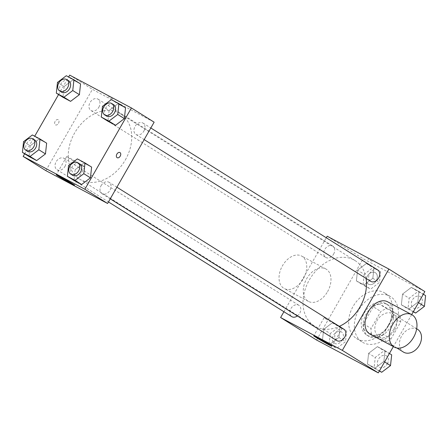 <?xml version="1.0" encoding="UTF-8"?>
<svg xmlns="http://www.w3.org/2000/svg" width="448" height="448" viewBox="0 0 448 448"><rect width="100%" height="100%" fill="white"/><g stroke="black" fill="none" stroke-linecap="round" stroke-linejoin="round"><path stroke-width="0.34" stroke-dasharray="2.24 1.68" d="M417.581 329.33A13.39 9.979 -58 0 0 402.018 335.39A13.39 9.979 -58 0 0 403.374 352.038M394.682 329.974A13.39 9.979 -58 0 0 392.969 313.93A13.39 9.979 -58 0 0 377.406 319.99A13.39 9.979 -58 0 0 378.762 336.638A13.39 9.979 -58 0 0 394.682 329.974M384.849 341.79L371.913 334.908A17.987 13.401 -58 0 1 371.067 328.524L380.822 311.489A17.987 13.401 -58 0 1 386.882 308.778L399.818 315.661A17.987 13.401 -58 0 1 400.663 322.045L390.908 339.08A17.987 13.401 -58 0 1 384.849 341.79L377.278 337.053L364.342 330.17L371.913 334.908M386.882 308.778L379.305 304.041L392.241 310.918L399.818 315.661M400.663 322.045L393.092 317.302L383.337 334.342L390.908 339.08M393.092 317.302A17.987 13.401 -58 0 0 392.241 310.918M379.305 304.041A17.987 13.401 -58 0 0 373.251 306.751L380.822 311.489M364.342 330.17A17.987 13.401 -58 0 1 363.496 323.786L373.251 306.751M377.278 337.053A17.987 13.401 -58 0 0 383.337 334.342M387.436 304.578A18.413 13.72 122 0 1 388.058 304.937A18.413 13.72 122 0 1 389.922 327.824A18.413 13.72 122 0 1 368.525 336.157A18.413 13.72 122 0 1 366.414 313.678A18.413 13.72 122 0 1 387.436 304.578M385.543 303.391A18.413 13.72 -58 0 0 364.521 312.497A18.413 13.72 -58 0 0 366.632 334.97A18.413 13.72 -58 0 0 388.522 325.808A18.413 13.72 -58 0 0 386.165 303.75A18.413 13.72 -58 0 0 385.543 303.391M363.496 323.786L371.067 328.524M394.038 328.742A26.785 19.953 -58 0 0 390.606 296.654A26.785 19.953 -58 0 0 359.486 308.778A26.785 19.953 -58 0 0 362.191 342.065A26.785 19.953 -58 0 0 394.038 328.742M388.354 325.186A26.785 19.953 -58 0 0 384.927 293.104A26.785 19.953 -58 0 0 353.802 305.222A26.785 19.953 -58 0 0 356.513 338.514A26.785 19.953 -58 0 0 388.354 325.186M357.56 270.166L366.363 263.486L374.002 267.551L372.831 278.292L364.022 284.973L356.39 280.907L357.56 270.166L366.363 263.486L374.002 267.551L372.831 278.292L364.022 284.973L356.39 280.907L357.56 270.166L364.185 274.31L372.994 267.635L380.626 271.695L379.456 282.436L370.653 289.117L363.014 285.051L364.185 274.31M323.635 329.398L332.444 322.717L340.082 326.782L338.912 337.523L330.103 344.204L322.465 340.138L323.635 329.398L332.444 322.717L340.082 326.782L338.912 337.523L330.103 344.204L322.465 340.138L323.635 329.398L330.26 333.542L339.069 326.866L346.707 330.926L345.537 341.667L336.728 348.348L329.09 344.282L330.26 333.542M316.579 340.038L363.138 258.737L424.861 291.575M411.673 314.608L393.361 346.578M402.528 294.09L411.337 287.414L418.975 291.474L417.805 302.215L408.996 308.896L401.358 304.83L402.528 294.09L411.337 287.414L418.975 291.474L417.805 302.215L408.996 308.896L401.358 304.83L402.528 294.09L409.158 298.239L417.962 291.558L425.6 295.618M368.609 353.321L377.418 346.646L385.05 350.706L383.88 361.446L375.077 368.127L367.438 364.062L368.609 353.321L377.418 346.646L385.05 350.706L383.88 361.446L375.077 368.127L367.438 364.062L368.609 353.321L375.234 357.47L384.042 350.79L391.675 354.85M327.169 236.23L363.138 258.737M372.266 261.374L367.791 258.894L372.266 261.38M366.089 278.471A38.5 28.683 -58 0 0 355.174 260.658A38.5 28.683 -58 0 0 310.436 278.085A38.5 28.683 -58 0 0 314.328 325.937A38.5 28.683 -58 0 0 339.31 326.374M283.926 311.735L326.284 237.77M297.388 315.941A6.698 4.99 -58 0 0 299.712 313.298A6.698 4.99 -58 0 0 298.855 305.278A6.698 4.99 -58 0 0 291.077 308.308A6.698 4.99 -58 0 0 291.749 316.63M333.637 254.066A6.698 4.99 -58 0 0 332.774 246.047A6.698 4.99 -58 0 0 324.996 249.077A6.698 4.99 -58 0 0 325.674 257.398A6.698 4.99 -58 0 0 333.637 254.066M377.748 269.97A6.698 4.99 -58 0 0 369.97 273A6.698 4.99 -58 0 0 370.647 281.322M336.722 340.553A6.698 4.99 122 0 1 335.866 332.534A6.698 4.99 122 0 1 343.829 329.202M327.55 291.687A18.413 12.264 118 0 0 325.786 268.918A18.413 12.264 118 0 0 306.309 279.412A18.413 12.264 118 0 0 308.493 301.431A18.413 12.264 118 0 0 327.55 291.687M387.514 301.756A18.413 12.264 -62 0 1 389.693 323.77A18.413 12.264 -62 0 1 370.216 334.27M303.302 278.785A18.413 12.264 118 0 0 301.538 256.015A18.413 12.264 118 0 0 282.061 266.51A18.413 12.264 118 0 0 284.239 288.529A18.413 12.264 118 0 0 303.302 278.785M340.11 326.581A10.461 0.364 29.8 0 1 342.3 328.115A10.461 0.364 29.8 0 1 333.038 323.232A10.461 0.364 29.8 0 1 324.139 317.716A10.461 0.364 29.8 0 1 330.148 320.762A10.461 0.364 29.8 0 1 340.11 326.581M125.35 159.897A38.5 28.683 -58 0 0 120.422 113.77A38.5 28.683 -58 0 0 75.684 131.191A38.5 28.683 -58 0 0 79.576 179.049A38.5 28.683 -58 0 0 125.35 159.897M101.114 185.64A6.698 4.99 122 0 1 109.077 182.308A6.698 4.99 122 0 1 109.754 190.635A6.698 4.99 122 0 1 101.97 193.665A6.698 4.99 122 0 1 101.114 185.64M98.879 107.178A6.698 4.99 -58 0 0 98.022 99.154A6.698 4.99 -58 0 0 90.244 102.183A6.698 4.99 -58 0 0 90.922 110.505A6.698 4.99 -58 0 0 98.879 107.178M143.853 131.102A6.698 4.99 -58 0 0 142.996 123.077A6.698 4.99 -58 0 0 135.218 126.112A6.698 4.99 -58 0 0 135.895 134.434A6.698 4.99 -58 0 0 143.853 131.102M64.96 166.41A6.698 4.99 -58 0 0 64.103 158.385A6.698 4.99 -58 0 0 56.319 161.414A6.698 4.99 -58 0 0 56.997 169.736A6.698 4.99 -58 0 0 64.96 166.41M45.853 170.638L92.417 89.342L154.14 122.181M69.698 75.124L92.417 89.342M112.902 99.086L108.427 96.606L112.902 99.086M30.195 145.785L29.025 156.526L30.195 145.785L39.004 139.104L46.642 143.17L39.004 139.104L30.195 145.785L23.57 141.635M109.088 110.477L107.918 121.218L109.088 110.477L117.897 103.796L125.535 107.862L117.897 103.796L109.088 110.477L102.463 106.333M24.646 153.787L34.714 136.203M58.57 94.556L68.639 76.972M64.12 86.554L62.95 97.294L64.12 86.554L72.923 79.873L80.562 83.938L72.923 79.873L64.12 86.554L57.49 82.404M75.169 169.708L73.998 180.449L75.169 169.708L83.978 163.027L91.61 167.093L83.978 163.027L75.169 169.708L68.544 165.564M58.486 123.329A2.929 1.949 118 0 0 58.206 119.706A2.929 1.949 118 0 0 55.104 121.374A2.929 1.949 118 0 0 55.451 124.874A2.929 1.949 118 0 0 58.486 123.329A2.929 1.949 118 0 0 58.206 119.706A2.929 1.949 118 0 0 55.11 121.374A2.929 1.949 118 0 0 55.457 124.874A2.929 1.949 118 0 0 58.486 123.329M117.18 157.713L117.18 157.713A2.929 1.949 -62 0 1 116.894 154.09A2.929 1.949 -62 0 1 119.93 152.538L119.93 152.544M82.639 165.474A10.461 0.364 29.8 0 1 84.829 167.009A10.461 0.364 29.8 0 1 75.566 162.126A10.461 0.364 29.8 0 1 66.668 156.61A10.461 0.364 29.8 0 1 72.677 159.656A10.461 0.364 29.8 0 1 82.639 165.474M79.733 163.951A6.698 4.99 -58 0 0 71.949 166.981A6.698 4.99 -58 0 0 72.626 175.302M77.347 158.883L83.978 163.027M34.759 140.022A6.698 4.99 -58 0 0 26.975 143.052A6.698 4.99 -58 0 0 27.653 151.379M32.379 134.96L39.004 139.104M113.652 104.72A6.698 4.99 -58 0 0 105.874 107.75A6.698 4.99 -58 0 0 106.551 116.071M111.272 99.652L117.897 103.796M68.678 80.791A6.698 4.99 -58 0 0 60.9 83.821A6.698 4.99 -58 0 0 61.578 92.148M66.298 75.729L72.923 79.873M379.361 371.028L374.063 368.211L375.234 357.47M387.279 363.877A6.698 4.99 -58 0 0 386.422 355.852A6.698 4.99 -58 0 0 378.644 358.887A6.698 4.99 -58 0 0 379.322 367.209A6.698 4.99 -58 0 0 387.279 363.877M377.418 346.646L384.042 350.79M385.05 350.706L389.43 353.444M383.88 361.446L384.591 361.894M375.077 368.127L379.456 370.866M367.438 364.062L374.063 368.211M387.296 363.888A6.698 4.99 -58 0 0 386.439 355.863A6.698 4.99 -58 0 0 378.655 358.893A6.698 4.99 -58 0 0 379.333 367.214A6.698 4.99 -58 0 0 387.296 363.888M342.306 339.954A6.698 4.99 -58 0 0 341.449 331.929A6.698 4.99 -58 0 0 333.67 334.958A6.698 4.99 -58 0 0 334.348 343.28A6.698 4.99 -58 0 0 342.306 339.954M332.444 322.717L339.069 326.866M340.082 326.782L346.707 330.926M338.912 337.523L345.537 341.667M330.103 344.204L336.728 348.348M322.465 340.138L329.09 344.282M342.322 339.959A6.698 4.99 -58 0 0 341.466 331.94A6.698 4.99 -58 0 0 333.687 334.97A6.698 4.99 -58 0 0 334.365 343.291A6.698 4.99 -58 0 0 342.322 339.959M413.286 311.797L407.988 308.98L409.158 298.239M421.204 304.646A6.698 4.99 -58 0 0 420.347 296.621A6.698 4.99 -58 0 0 412.563 299.656A6.698 4.99 -58 0 0 413.241 307.978A6.698 4.99 -58 0 0 421.204 304.646M411.337 287.414L417.962 291.558M418.975 291.474L423.354 294.213M417.805 302.215L418.516 302.663M408.996 308.896L413.375 311.634M401.358 304.83L407.988 308.98M421.215 304.657A6.698 4.99 -58 0 0 420.358 296.632A6.698 4.99 -58 0 0 412.58 299.662A6.698 4.99 -58 0 0 413.258 307.983A6.698 4.99 -58 0 0 421.215 304.657M376.23 280.722A6.698 4.99 -58 0 0 375.374 272.698A6.698 4.99 -58 0 0 367.59 275.727A6.698 4.99 -58 0 0 368.267 284.049A6.698 4.99 -58 0 0 376.23 280.722A6.698 4.99 -58 0 0 375.39 272.709A6.698 4.99 -58 0 0 367.606 275.738A6.698 4.99 -58 0 0 368.284 284.06A6.698 4.99 -58 0 0 376.247 280.728M366.363 263.486L372.994 267.635M374.002 267.551L380.626 271.695M372.831 278.292L379.456 282.436M364.022 284.973L370.653 289.117M356.39 280.907L363.014 285.051M416.674 328.765L392.969 313.93M396.95 348.018L378.762 336.638M366.632 334.97L368.525 336.157M386.165 303.75L388.058 304.937M356.513 338.514L362.191 342.065M384.927 293.104L390.606 296.654M325.786 268.918L301.538 256.015M308.493 301.431L284.239 288.529M324.139 317.716L313.751 335.854M342.3 328.115L331.906 346.254M79.576 179.049L314.328 325.937M120.422 113.77L355.174 260.658M116.9 187.208L109.077 182.308M110.236 198.834L101.97 193.665M90.922 110.505L325.674 257.398M98.022 99.154L332.774 246.047M135.895 134.434L144.161 139.602M142.996 123.077L150.819 127.977M56.997 169.736L108.461 201.942M64.103 158.385L298.855 305.278M66.668 156.61L56.28 174.748M84.829 167.009L74.435 185.147"/><path stroke-width="0.67" d="M396.95 348.018L403.374 352.038A13.39 9.979 -58 0 0 419.294 345.374A13.39 9.979 -58 0 0 417.581 329.33L416.674 328.765M326.284 237.77L327.169 236.23L388.892 269.069L424.861 291.575L411.673 314.608M393.361 346.578L378.302 372.876L316.579 340.038L280.605 317.531L283.926 311.735M339.31 326.374A38.5 28.683 -58 0 0 360.102 306.785A38.5 28.683 -58 0 0 366.089 278.471M388.892 269.069L342.334 350.37L280.605 317.531M108.461 201.942L291.749 316.63A6.698 4.99 -58 0 0 297.388 315.941M144.161 139.602L370.647 281.322A6.698 4.99 -58 0 0 378.605 277.99A6.698 4.99 -58 0 0 377.748 269.97L150.819 127.977M116.9 187.208L343.829 329.202A6.698 4.99 122 0 1 344.506 337.523A6.698 4.99 122 0 1 336.722 340.553L110.236 198.834M342.334 350.37L378.302 372.876M329.717 344.719A10.461 0.364 29.8 0 1 331.906 346.254A10.461 0.364 29.8 0 1 322.65 341.37A10.461 0.364 29.8 0 1 313.751 335.854A10.461 0.364 29.8 0 1 319.76 338.906A10.461 0.364 29.8 0 1 329.717 344.719M394.464 347.166L370.216 334.27A18.413 12.264 -62 0 1 368.452 311.494A18.413 12.264 -62 0 1 387.514 301.756L411.762 314.653A18.413 12.264 -62 0 1 413.946 336.672A18.413 12.264 -62 0 1 394.464 347.166A18.413 12.264 -62 0 1 392.7 324.397A18.413 12.264 -62 0 1 411.762 314.653M68.639 76.972L69.698 75.124L131.421 107.962L154.14 122.181L107.582 203.476L45.853 170.638L23.139 156.425L24.646 153.787M46.642 143.17L45.472 153.91L36.663 160.586L29.025 156.526L36.663 160.586L45.472 153.91L46.642 143.17L40.012 139.02L38.842 149.761L30.038 156.442L22.4 152.382L23.57 141.635L32.379 134.96L40.012 139.02M125.535 107.862L124.365 118.602L115.556 125.283L107.918 121.218L115.556 125.283L124.365 118.602L125.535 107.862L118.91 103.718L117.74 114.458L108.931 121.134L101.293 117.074L102.463 106.333L111.272 99.652L118.91 103.718M34.714 136.203L58.57 94.556M131.421 107.962L84.862 189.263L23.139 156.425M80.562 83.938L79.391 94.679L70.582 101.354L62.95 97.294L70.582 101.354L79.391 94.679L80.562 83.938L73.937 79.789L72.766 90.53L63.958 97.21L56.325 93.15L57.49 82.404L66.298 75.729L73.937 79.789M91.61 167.093L90.44 177.834L81.637 184.514L73.998 180.449L81.637 184.514L90.44 177.834L91.61 167.093L84.986 162.949L83.815 173.69L75.006 180.365L67.374 176.305L68.544 165.564L77.347 158.883L84.986 162.949M84.862 189.263L107.582 203.476M72.246 183.613A10.461 0.364 29.8 0 1 74.435 185.147A10.461 0.364 29.8 0 1 65.178 180.264A10.461 0.364 29.8 0 1 56.28 174.748A10.461 0.364 29.8 0 1 62.289 177.8A10.461 0.364 29.8 0 1 72.246 183.613M116.9 154.09A2.929 1.949 -62 0 1 119.93 152.544A2.929 1.949 -62 0 1 120.277 156.044A2.929 1.949 -62 0 1 117.18 157.713A2.929 1.949 -62 0 1 116.9 154.09M119.93 152.538A2.929 1.949 -62 0 1 120.277 156.044A2.929 1.949 -62 0 1 117.18 157.713M70.734 174.115L72.626 175.302A6.698 4.99 -58 0 0 80.59 171.97A6.698 4.99 -58 0 0 79.733 163.951L77.84 162.764A6.698 4.99 -58 0 0 70.056 165.794A6.698 4.99 -58 0 0 70.734 174.115A6.698 4.99 -58 0 0 78.697 170.789A6.698 4.99 -58 0 0 77.84 162.764M83.815 173.69L90.44 177.834M75.006 180.365L81.637 184.514M67.374 176.305L73.998 180.449M25.76 150.192L27.653 151.379A6.698 4.99 -58 0 0 35.616 148.047A6.698 4.99 -58 0 0 34.759 140.022L32.866 138.841A6.698 4.99 -58 0 0 25.082 141.87A6.698 4.99 -58 0 0 25.76 150.192A6.698 4.99 -58 0 0 33.723 146.86A6.698 4.99 -58 0 0 32.866 138.841M38.842 149.761L45.472 153.91M30.038 156.442L36.663 160.586M22.4 152.382L29.025 156.526M104.658 114.884L106.551 116.071A6.698 4.99 -58 0 0 114.509 112.739A6.698 4.99 -58 0 0 113.652 104.72L111.759 103.533A6.698 4.99 -58 0 0 103.981 106.562A6.698 4.99 -58 0 0 104.658 114.884A6.698 4.99 -58 0 0 112.616 111.558A6.698 4.99 -58 0 0 111.759 103.533M117.74 114.458L124.365 118.602M108.931 121.134L115.556 125.283M101.293 117.074L107.918 121.218M59.685 90.961L61.578 92.148A6.698 4.99 -58 0 0 69.535 88.816A6.698 4.99 -58 0 0 68.678 80.791L66.786 79.61A6.698 4.99 -58 0 0 59.007 82.639A6.698 4.99 -58 0 0 59.685 90.961A6.698 4.99 -58 0 0 67.642 87.629A6.698 4.99 -58 0 0 66.786 79.61M72.766 90.53L79.391 94.679M63.958 97.21L70.582 101.354M56.325 93.15L62.95 97.294M389.43 353.444L391.675 354.85L390.51 365.596L381.702 372.271L379.361 371.028M384.591 361.894L390.51 365.596M379.456 370.866L381.702 372.271M423.354 294.213L425.6 295.618L424.43 306.365L415.621 313.04L413.286 311.797M418.516 302.663L424.43 306.365M413.375 311.634L415.621 313.04"/></g></svg>
